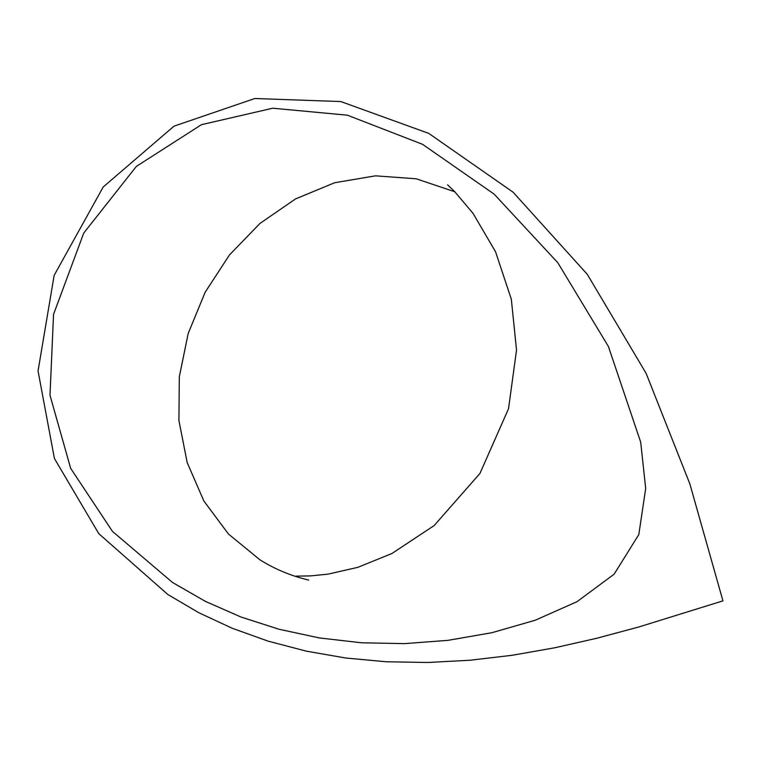 <?xml version="1.0" encoding="UTF-8"?>
<svg xmlns="http://www.w3.org/2000/svg" width="761" height="761" viewBox="0 0 761 761"><rect width="100%" height="100%" fill="white"/><g stroke="black" fill="none" stroke-linecap="round" stroke-linejoin="round"><path stroke-width="1.14" d="M167.848 594.522L98.759 533.632L54.421 458.512L38.05 370.959L54.145 275.387L103.211 186.987L173.984 126.164L254.83 98.511L340.814 101.555L428.738 133.384L513.104 192.21L587.254 274.283L646.108 373.328L689.856 483.901L722.95 600.867L638.698 627.007L596.662 638.289L554.569 647.82L512.362 655.25L470.041 660.244L427.749 662.489L386.208 661.766L345.656 657.999L306.217 651.131L268.091 641.133L232.153 628.244L198.726 612.672L167.848 594.522M640.695 442.17L645.689 488.533L638.812 534.564L614.137 574.175L576.99 601.694L535.278 620.215L491.91 632.705L447.991 640.353L404.471 643.625L361.504 642.788L319.325 637.927L279.021 629.252L241.009 617.028L205.365 601.361L172.481 582.45L112.428 531.359L70.668 468.338L49.998 395.282L53.546 314.36L83.729 233.094L136.362 166.402L201.456 124.68L272.752 108.214L347.397 115.187L422.545 144.314L494.127 194.112L557.823 262.735L608.391 346.455L640.695 442.17M308.738 580.082C291.206 575.972 274.94 569.209 259.92 559.801L228.443 534.013L203.881 501.023L187.177 462.564L178.921 420.519L179.311 376.838L188.195 333.451L205.147 292.262L229.403 255.03L259.967 223.43L295.534 198.925L334.612 182.745L375.468 175.839L416.2 178.787L454.802 191.753M447.573 184.818L454.612 191.553L473.047 213.375L495.554 251.796L511.325 299.225L516.529 350.041L508.538 408.714L479.944 473.447L434.151 525.566L391.877 553.532L357.813 567.345L328.067 574.136L310.431 575.906L296.181 576.134"/></g></svg>
